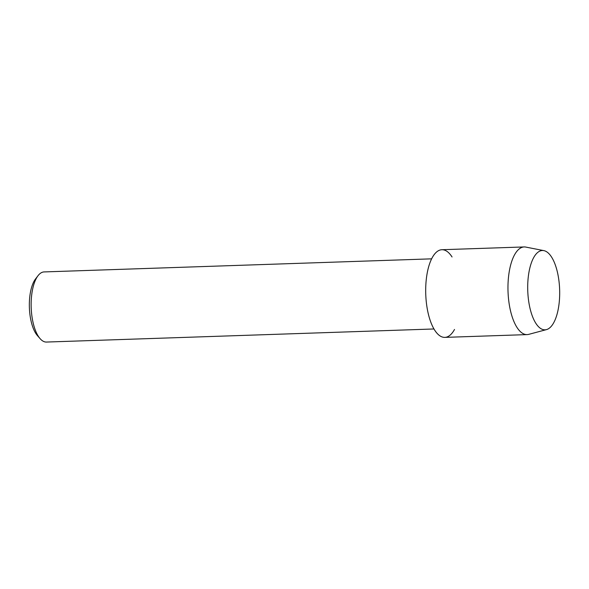 <?xml version="1.0" encoding="UTF-8"?>
<svg xmlns="http://www.w3.org/2000/svg" width="589" height="589" viewBox="0 0 589 589"><rect width="100%" height="100%" fill="white"/><g stroke="black" fill="none" stroke-linecap="round" stroke-linejoin="round"><path stroke-width="0.88" d="M559.55 287.623A39.684 15.955 88.1 0 0 543.294 250.539A39.684 15.955 88.1 0 0 527.751 284.067A39.684 15.955 88.1 0 0 527.84 292.711A39.684 15.955 88.1 0 0 528.2 297.32A39.684 15.955 88.1 0 0 546.761 329.531A39.684 15.955 88.1 0 0 559.55 287.623A39.684 15.955 88.1 0 0 543.838 250.619A39.684 15.955 88.1 0 0 527.751 284.067A39.684 15.955 88.1 0 0 527.84 292.711A39.684 15.955 88.1 0 0 528.2 297.32A39.684 15.955 88.1 0 0 546.504 329.604A39.684 15.955 88.1 0 0 559.55 287.623M452.05 256.973A43.851 17.626 88.1 0 0 433.445 255.641A43.851 17.626 88.1 0 0 425.847 296.363A43.851 17.626 88.1 0 0 436.847 333.057A43.851 17.626 88.1 0 0 454.502 329.457M431.619 258.843L44.087 271.927A35.082 14.099 88.1 0 0 38.027 275.696A35.082 14.099 88.1 0 0 31.261 309.24A35.082 14.099 88.1 0 0 40.148 338.704A35.082 14.099 88.1 0 0 46.457 342.054L433.983 328.971M38.027 275.696L35.539 278.936A31.57 12.693 88.1 0 0 29.45 309.122A31.57 12.693 88.1 0 0 37.453 335.642L40.148 338.704M543.838 250.619L525.793 247.078A43.851 17.626 88.1 0 0 524.158 246.946A43.851 17.626 88.1 0 0 508.116 293.587A43.851 17.626 88.1 0 0 527.118 334.604A43.851 17.626 88.1 0 0 528.745 334.361L546.504 329.604M524.158 246.946L441.89 249.721A43.851 17.626 88.1 0 0 425.847 296.363A43.851 17.626 88.1 0 0 444.85 337.379L527.118 334.604"/></g></svg>
